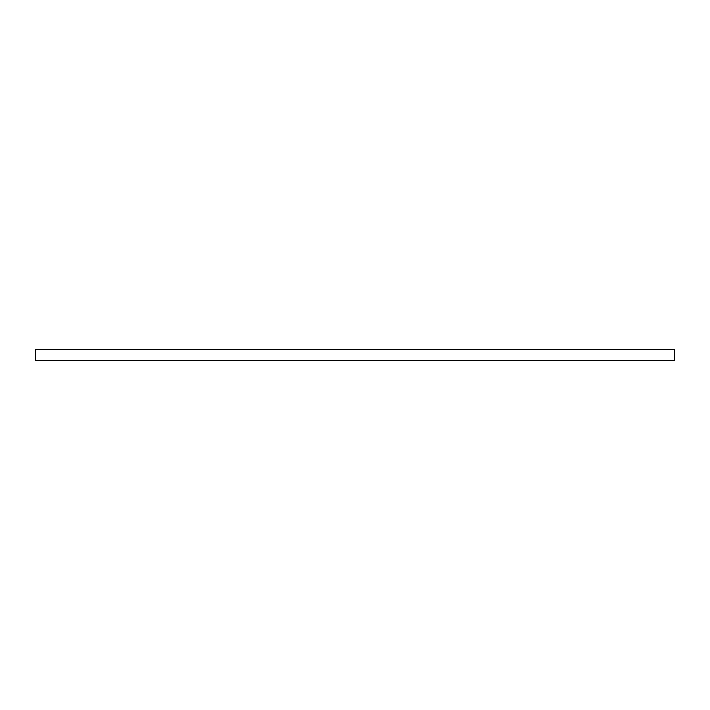 <?xml version="1.0" encoding="UTF-8"?>
<svg xmlns="http://www.w3.org/2000/svg" width="710" height="710" viewBox="0 0 710 710"><rect width="100%" height="100%" fill="white"/><g stroke="black" fill="none" stroke-linecap="round" stroke-linejoin="round"><path stroke-width="1.06" d="M674.5 360.591L674.5 349.409L35.5 349.409L35.5 360.591L674.5 360.591"/></g></svg>
